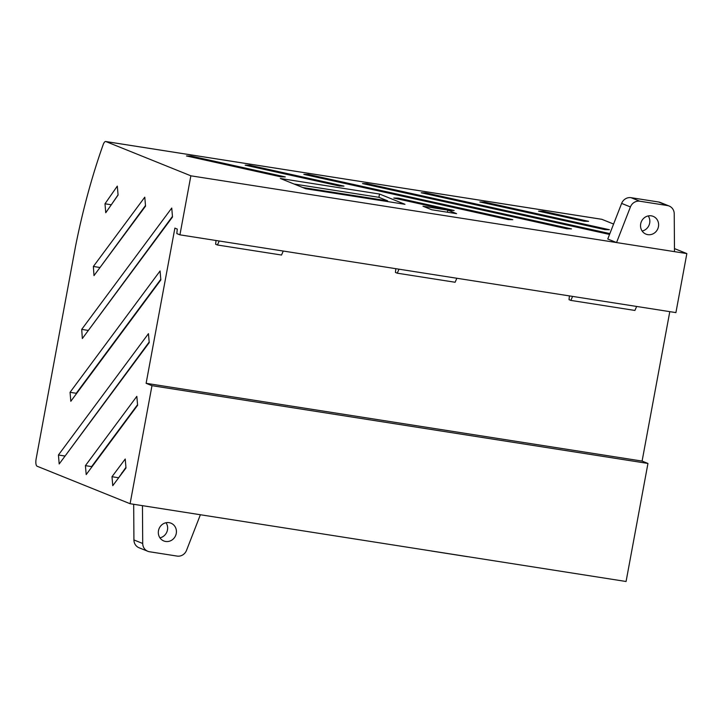 <?xml version="1.0" encoding="UTF-8"?>
<svg xmlns="http://www.w3.org/2000/svg" width="723" height="723" viewBox="0 0 723 723"><rect width="100%" height="100%" fill="white"/><g stroke="black" fill="none" stroke-linecap="round" stroke-linejoin="round"><path stroke-width="1.08" d="M85.413 465.639L86.2 474.577L137.605 405.278L136.828 396.349L85.413 465.639L91.613 466.615L91.667 467.212M70.05 392.309L70.818 401.265L160.84 279.918L160.072 270.962L70.05 392.309L76.249 393.285L76.295 393.872M93.999 275.608L145.549 206.127L144.781 197.171L93.366 266.471L93.999 275.608M219.196 240.994L217.46 244.998L281.527 255.038L283.253 251.044L179.928 234.839L176.828 233.592L177.271 229.074L174.885 228.107L146.118 383.317L151.975 385.675L130.095 503.723L626.073 581.491L647.953 463.443L642.096 461.084L669.796 311.649M179.928 234.839L190.863 175.816L105.901 141.563A6.688 2.314 -81.1 0 0 105.73 141.509A6.688 2.314 -81.1 0 0 103.181 144.636A289.842 100.271 -81.1 0 0 75.499 246.48L36.15 458.798A6.688 2.314 -81.1 0 0 37.126 466.236L130.095 503.723M105.757 212.734L118.075 195.047L117.307 186.1L104.989 203.787L105.757 212.734M82.341 338.527L172.508 216.999L171.74 208.043L81.708 329.39L82.341 338.527M59.196 463.958L149.227 342.612L148.45 333.655L58.427 455.002L59.196 463.958M112.761 485.675L125.992 467.98L125.224 459.024L111.993 476.719L112.761 485.675M137.56 404.69L91.613 466.615M160.795 279.322L76.249 393.285M145.495 205.531L99.611 268.052M118.057 194.885L111.197 204.916M172.454 216.403L87.953 330.971M149.173 342.015L64.681 456.565M125.929 467.338L118.247 478.337M397.252 273.186L455.119 282.259L456.855 278.256L398.988 269.182L397.252 273.186L395.445 272.454L395.815 268.685M217.46 244.998L215.644 244.266L216.014 240.497M570.854 300.406L634.911 310.447L636.647 306.453L572.58 296.403L570.854 300.406L569.037 299.674L569.408 295.906M636.647 306.453L675.915 312.607L686.85 253.583L674.469 248.595M613.592 224.049L601.888 219.331A6.688 2.314 -81.1 0 0 601.708 219.277A6.688 2.314 -81.1 0 0 601.527 219.277M105.901 141.563L126.57 144.799A6.688 2.314 98.9 0 1 126.724 144.808A6.688 2.314 98.9 0 1 126.905 144.853L126.57 144.799A6.688 2.314 -81.1 0 0 126.389 144.754A6.688 2.314 -81.1 0 0 126.209 144.745M212.716 158.31A6.688 2.314 98.9 0 1 212.896 158.319A6.688 2.314 98.9 0 1 213.077 158.364L213.366 158.409A6.688 2.314 -81.1 0 0 213.186 158.364A6.688 2.314 -81.1 0 0 213.041 158.355M190.863 175.816L686.85 253.583M398.988 269.182L283.253 251.044M572.58 296.403L456.855 278.256M647.953 463.443L151.975 385.675M398.31 198.138L393.773 198.048L449.607 210.393L454.134 210.492L398.31 198.138L398.147 199.015M245.16 165.169L339.439 186.019L343.967 186.118L249.697 165.26L245.16 165.169M186.48 155.96L280.759 176.819L285.287 176.918L191.017 156.06L186.48 155.96M308.369 174.46L303.841 174.37L508.287 219.593L512.815 219.693L308.369 174.46L308.215 175.337M362.521 183.57L566.959 228.793L571.495 228.893L367.049 183.669L362.521 183.57M609.878 233.601L425.73 192.869L421.202 192.77L609.552 234.442M479.882 201.97L604.862 229.616L609.39 229.715L484.41 202.069L479.882 201.97M538.563 211.17L584.076 221.238L588.603 221.337L543.09 211.27L538.563 211.17M447.79 210.113L422.991 206.227L431.776 209.769L456.575 213.656L447.79 210.113L447.401 212.219M379.521 194.035L280.316 178.482L305.793 188.748L404.988 204.302L379.521 194.035L378.906 197.316L294.017 184.004M387.51 201.563L387.645 200.84L378.906 197.316M387.645 200.84L302.756 187.528M642.096 461.084L146.118 383.317M122.35 472.851L121.862 472.779M467.88 556.683A4.455 4.166 -68 0 1 467.239 556.638L431.694 551.062A4.455 4.166 -68 0 1 431.062 550.908M111.188 204.754L104.989 203.787M99.566 267.447L93.366 266.471M87.908 330.366L81.708 329.39M64.627 455.978L58.427 455.002M118.192 477.686L111.993 476.719M542.928 212.137L543.09 211.27M484.247 202.937L484.41 202.069M425.567 193.737L425.73 192.869M366.886 184.537L367.049 183.669M190.854 156.927L191.017 156.06M249.534 166.127L249.697 165.26M165.63 541.464A9.589 8.965 112 0 0 176.023 534.451A9.589 8.965 112 0 0 170.953 523.172A9.589 8.965 112 0 0 169.119 522.657A9.589 8.965 112 0 0 158.726 529.67A9.589 8.965 112 0 0 163.787 540.949A9.589 8.965 112 0 0 165.63 541.464M159.937 537.84A9.589 8.965 112 0 0 166.028 522.738M200.388 514.74L142.458 505.657L142.711 543.488A8.92 8.342 112 0 0 147.799 551.278A8.92 8.342 112 0 0 149.516 551.757L177.126 556.086A8.92 8.342 112 0 0 186.525 550.357L200.388 514.74M133.683 504.283L133.927 539.945A8.92 8.342 112 0 0 139.015 547.745L147.799 551.278M647.826 234.641A9.589 8.965 112 0 0 658.219 227.628A9.589 8.965 112 0 0 653.158 216.349A9.589 8.965 112 0 0 651.315 215.843A9.589 8.965 112 0 0 640.921 222.856A9.589 8.965 112 0 0 645.982 234.135A9.589 8.965 112 0 0 647.826 234.641M642.132 231.026A9.589 8.965 112 0 0 648.224 215.924M674.234 213.818A8.92 8.342 112 0 0 669.137 206.019A8.92 8.342 112 0 0 667.428 205.549L639.819 201.22A8.92 8.342 112 0 0 630.42 206.95L616.547 242.557L674.487 251.649L674.234 213.818M669.137 206.019L660.361 202.476A8.92 8.342 112 0 0 658.644 202.006L631.034 197.677A8.92 8.342 112 0 0 621.635 203.407L607.763 239.024L616.547 242.557M213.366 158.409L601.888 219.331M213.077 158.364L126.905 144.853M133.927 539.945L142.711 543.488M658.644 202.006L667.428 205.549M621.635 203.407L630.42 206.95M631.034 197.677L639.819 201.22M213.186 158.364L601.708 219.277M105.73 141.509L126.389 144.754M212.896 158.319L126.724 144.808"/></g></svg>
